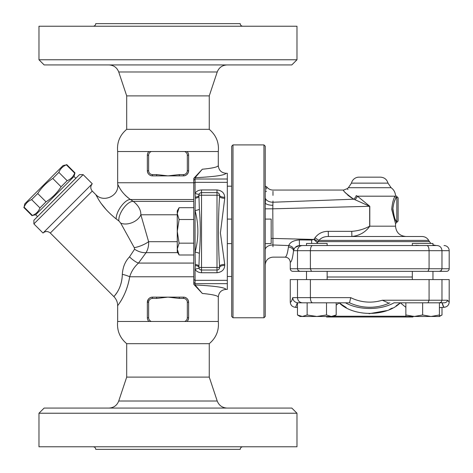 <?xml version="1.0" encoding="UTF-8"?>
<svg xmlns="http://www.w3.org/2000/svg" width="473" height="473" viewBox="0 0 473 473"><rect width="100%" height="100%" fill="white"/><g stroke="black" fill="none" stroke-linecap="round" stroke-linejoin="round"><path stroke-width="0.71" d="M167.974 151.52L117.665 151.52C116.79 142.539 119.805 135.142 126.699 129.324L209.255 129.324C216.167 135.254 219.176 142.657 218.29 151.52L148.912 151.52A5.162 5.162 0 0 0 147.34 155.233L147.464 154.08M209.255 129.324L209.255 95.889L217.225 71.985C218.993 67.556 222.257 65.203 227.016 64.931M44.137 64.931L291.817 64.931L296.979 59.769L38.975 59.769L44.137 64.931M209.255 95.889L126.699 95.889L118.729 71.985L217.225 71.985M296.979 59.769L296.979 26.228L38.975 26.228L38.975 59.769M242.797 26.228C241.242 26.068 240.379 25.205 240.219 23.65L95.735 23.65C95.581 25.211 94.718 26.074 93.157 26.228M95.759 194.563L98.183 198.855C102.156 205.773 108.163 212.472 116.21 218.952A12.901 5.233 123 0 1 121.076 206.405A12.901 5.233 123 0 1 130.436 199.517C125.345 195.828 121.602 191.719 119.202 187.19L117.736 184.369C119.338 195.828 103.475 203.189 95.759 194.563L92.265 191.068L50.309 233.029L113.887 296.612C116.358 299.155 117.617 302.194 117.665 305.735L117.665 321.48L218.29 321.48C219.165 330.461 216.149 337.858 209.255 343.676L126.699 343.676L126.699 377.111L118.729 401.015C116.979 405.462 113.715 407.815 108.938 408.069M227.016 408.069C222.257 407.797 218.993 405.444 217.225 401.015L118.729 401.015M296.979 413.231L291.817 408.069L44.137 408.069L38.975 413.231L296.979 413.231L296.979 446.772L38.975 446.772L38.975 413.231M209.255 343.676L209.255 377.111L126.699 377.111M209.255 377.111L217.225 401.015M93.157 446.772C94.718 446.926 95.581 447.789 95.735 449.35L240.219 449.35C240.379 447.795 241.242 446.932 242.797 446.772M226.023 289.387C224.923 287.418 214.606 285.94 195.065 284.959L202.314 293.449C212.702 294.46 218.023 295.702 218.29 297.162C218.739 292.444 221.323 289.854 226.023 289.387L227.318 289.387L227.318 173.289L226.023 173.289C221.323 172.828 218.739 170.239 218.29 165.52C218.023 166.981 212.702 168.217 202.314 169.233L195.065 177.724C214.606 176.736 224.923 175.258 226.023 173.289M195.065 284.959L195.065 269.462C196.543 271.52 198.69 272.608 201.516 272.732L216.995 272.732C221.861 272.146 224.439 269.711 224.734 265.424A5.162 2.034 0 0 0 219.578 267.458L219.578 266.376A5.162 1.975 -0 0 1 224.734 264.401L220.406 232.964L224.734 198.276A5.162 1.975 0 0 1 219.578 196.307C218.053 219.661 218.053 243.016 219.578 266.376M224.734 198.276L224.734 197.253A5.162 2.034 0 0 1 219.578 195.219A2.578 2.578 0 0 0 216.995 192.641L201.516 192.641L201.516 189.951C198.69 190.075 196.543 191.163 195.065 193.215L195.065 177.724M224.734 197.253C224.433 192.96 221.855 190.524 216.995 189.951L216.995 192.641L217.793 192.765M217.84 192.783L218.443 193.085M218.715 193.291L219.176 193.841M219.33 194.125L219.578 195.219A2.578 2.578 0 0 0 216.995 192.641L216.995 195.219L219.578 195.219L219.578 196.307M231.705 146.198L231.705 316.478L232.994 317.767L232.994 144.909L231.705 146.198M263.952 317.767L265.241 316.478L265.241 146.198L263.952 144.909L263.952 317.767L232.994 317.767M263.952 144.909L232.994 144.909M227.318 243.595L231.705 243.595M184.553 151.52A3.873 3.873 0 0 1 187.326 155.233L187.326 170.712A3.873 3.873 0 0 1 183.459 174.578L179.297 174.578L179.297 175.867L167.974 175.867L156.658 174.578L152.495 174.578A3.873 3.873 0 0 1 148.628 170.712L148.628 155.233A3.873 3.873 0 0 1 151.401 151.52M148.173 152.418L148.912 151.52M147.416 318.66L147.34 317.767A5.162 5.162 0 0 0 148.912 321.48M152.075 297.145L150.503 297.535M149.308 298.232L148.729 298.765M187.716 320.682L188.526 318.743M187.042 321.48A5.162 5.162 0 0 0 188.615 317.767L188.609 302.011M188.437 300.952L188.012 299.864M186.646 298.232L185.451 297.535M183.873 297.145L179.297 297.133L179.297 298.422L183.459 298.422A3.873 3.873 0 0 1 187.326 302.288L187.326 317.767A3.873 3.873 0 0 1 184.553 321.48M188.615 302.288A5.162 5.162 0 0 0 183.459 297.133C186.533 297.375 188.254 299.096 188.615 302.288L187.326 302.288M156.658 298.422L167.974 297.133L152.495 297.133L152.495 298.422L156.658 298.422L156.658 297.133L152.495 297.133A5.162 5.162 0 0 0 147.34 302.288L147.34 317.767L148.628 317.767L148.628 302.288L147.34 302.288L148.41 299.137L149.385 298.173M179.297 298.422L167.974 297.133L179.297 297.133M187.326 170.712L188.615 170.712C188.254 173.904 186.533 175.625 183.459 175.867L179.297 175.867L183.459 175.867A5.162 5.162 0 0 0 188.615 170.712L188.615 155.233A5.162 5.162 0 0 0 187.042 151.52L187.71 152.306M148.628 155.233L147.34 155.233L147.34 170.712A5.162 5.162 0 0 0 152.495 175.867L156.658 175.867L156.658 174.578M179.297 174.578L167.974 175.867L152.495 175.867C149.421 175.625 147.7 173.904 147.34 170.712L147.34 170.913M188.538 154.34L188.615 155.233L187.326 155.233M147.517 172.054L147.948 173.142M149.308 174.768L150.503 175.465M152.075 175.855L152.495 175.867L152.495 174.578M183.879 175.855L185.451 175.465M186.646 174.768L188.012 173.136M188.437 172.048L188.609 170.99M24.767 203.839L63.08 165.532L66.386 164.852C62.814 166.307 60.302 168.82 58.853 172.391L52.775 178.469C46.691 182.43 41.671 187.456 37.704 193.54L31.626 199.612C28.055 201.066 25.548 203.579 24.093 207.15L24.767 203.839M75.846 178.297L74.025 176.476L35.712 214.789L32.406 215.463C35.978 214.009 38.484 211.496 39.939 207.925L46.017 201.853C52.101 197.885 57.121 192.86 61.088 186.782L67.16 180.704C70.731 179.249 73.244 176.736 74.699 173.165L74.988 172.881L66.675 164.569M67.16 180.704L58.853 172.391M74.699 173.165L66.386 164.852M61.088 186.782L52.775 178.469M46.017 201.853L37.704 193.54M39.939 207.925L31.626 199.612M32.406 215.463L24.093 207.15M37.538 216.61L35.712 214.789M218.29 297.162L218.29 321.48M202.314 169.233L193.776 178.362L193.776 284.314L202.314 293.449M116.21 218.952L118.9 220.962L120.721 223.126L134.255 247.651L134.58 249.206L129.519 256.874C125.179 261.344 122.779 267.162 122.324 274.322A12.901 2.909 -168.6 0 1 129.697 276.764C126.847 294.709 117.895 305.138 117.712 305.67C116.364 306.918 126.392 296.654 129.697 276.764L129.673 276.894M124.996 194.982L126.539 196.478M127.302 197.146L128.697 198.276M106.573 210.113L101.63 204.023M96.368 195.698L96.114 195.231M118.9 220.962A12.901 5.581 123.4 0 1 123.518 208.244A12.901 5.581 123.4 0 1 133.297 201.38L130.436 199.517L193.776 199.517M120.721 223.126A12.901 8.431 157.5 0 0 140.853 214.783C140.936 209.929 138.418 205.459 133.297 201.38L193.776 201.38M134.255 247.651A12.901 4.038 157.5 0 0 148.623 241.697L140.853 214.783L177.263 214.783M134.58 249.206A12.901 7.81 -152.1 0 0 146.098 252.641C148.002 249.336 148.841 245.688 148.623 241.697L177.263 241.697M129.519 256.874A12.901 4.121 -135.7 0 0 138.465 263.083L146.098 252.641L177.736 252.641M193.776 276.764L129.697 276.764C131.334 271.472 134.255 266.914 138.465 263.083L193.776 263.083M123.772 266.405L123.973 265.832M122.324 274.322C121.815 290.564 112.68 297.369 113.928 296.565C114.046 296.151 122.01 289.003 122.324 274.322M113.887 296.612L114.419 295.992M115.028 295.247L116.754 292.882M121.933 279.165L122.028 278.437M92.265 191.068C90.302 188.638 90.302 186.208 92.265 183.772L43.008 233.029C45.443 231.037 47.874 231.037 50.309 233.029M83.147 174.649L79.499 174.649L33.89 220.258L33.89 223.906L83.147 174.649L92.265 183.772M218.29 151.52L218.29 165.52M265.241 243.595L271.177 243.595L271.177 219.088L265.241 219.088M179.096 207.688L177.263 213.601L177.263 210.857L179.096 207.688L193.776 207.688M179.096 219.513L177.263 231.338L177.263 213.601L179.096 219.513L193.776 219.513M179.096 254.994L177.263 251.825L177.263 249.082L179.096 254.994L193.776 254.994M179.096 243.169L177.263 249.082L177.263 231.338L179.096 243.169L193.776 243.169M418.617 245.457L417.44 245.381M416.618 245.327L415.921 245.298M412.539 245.528L432.961 245.528L412.32 245.528L412.32 243.465L432.961 243.465L432.961 244.843L436.147 245.528M439.518 271.331L441.256 270.574L441.971 268.753L290.268 268.753A2.602 2.578 0 0 0 292.87 271.331L446.601 271.331A2.602 2.578 180 0 0 449.196 268.753L441.971 268.753L441.971 250.69C441.676 247.562 440.038 245.842 437.064 245.528L299.439 245.528L306.51 245.528L306.51 243.465L327.145 243.465L327.145 245.528L306.51 245.528L326.908 245.528M326.926 245.528L318.962 245.528M272.874 241.945L272.956 244.973C272.992 261.043 272.992 261.043 272.956 244.973L272.791 208.812L369.791 206.293L357.422 196.183A5.162 2.188 -59.7 0 1 354.957 199.695L369.673 206.293L369.673 226.183C364.08 229.186 358.108 230.907 351.758 231.338L328.262 231.338C322.704 231.303 318.276 233.467 314.977 237.842L314.173 239.072L318.169 241.632L318.962 240.402L317.401 242.791L313.865 239.456L311.624 240.042L311.648 243.465M428.721 240.402C427.178 237.895 424.937 236.601 421.999 236.5L328.392 236.5C324.312 236.476 321.167 237.777 318.962 240.402L428.721 240.402L429.425 241.632L318.169 241.632M200.351 192.919L200.789 192.748M219.49 268.138L219.295 268.64M199.044 268.197L198.938 267.458A2.578 2.578 0 0 0 201.516 270.042L200.321 269.746M198.938 266.376L199.37 253.362C200.611 238.682 200.611 223.995 199.37 209.314L198.938 196.307A5.162 1.975 0 0 1 195.296 198.193L195.065 210.556C198.802 224.409 198.802 238.268 195.065 252.127L195.296 264.49A5.162 1.975 180 0 1 198.938 266.376L198.938 267.458A5.162 2.034 0 0 0 195.296 265.513L195.065 269.462A5.162 1.957 -33.6 0 1 199.37 268.889M195.296 264.49L195.296 265.513M199.37 193.794A5.162 1.957 -146.4 0 1 195.065 193.215L195.296 197.164A5.162 2.034 180 0 0 198.938 195.219L199.044 194.486M195.296 197.164L195.296 198.193M199.37 253.362A5.162 1.224 -170.7 0 0 195.065 252.127L195.065 210.556A5.162 1.224 -9.3 0 0 199.37 209.314M216.995 272.732L216.995 270.042L201.516 270.042L201.516 192.641A2.578 2.578 0 0 0 198.938 195.219L198.938 196.307M216.995 270.042A2.578 2.578 0 0 0 219.578 267.458L216.995 267.458L216.995 270.042M265.241 188.644C265.69 185.375 265.69 185.375 265.241 188.644L265.247 188.615M265.383 187.574L265.459 187.042M306.51 279.584L306.51 271.331L432.961 271.331L432.961 279.584L432.961 271.331M412.32 279.584L412.32 271.331M311.465 271.331L310.394 268.753L310.394 250.69C310.525 247.562 311.234 245.842 312.529 245.528L426.936 245.528C428.231 245.842 428.946 247.562 429.07 250.69L449.196 250.69A5.197 5.162 180 0 0 443.999 245.528M306.51 245.528L302.401 245.528C299.427 245.842 297.789 247.562 297.493 250.69L429.07 250.69L429.07 268.753L428.006 271.331M336.191 314.983L333.595 316.478L331.348 316.478L336.191 314.983L336.191 302.809M297.464 314.983L302.306 316.478L300.059 316.478L297.464 314.983L297.464 302.809L326.512 302.809L326.512 314.983L331.348 316.478L316.827 316.478L326.512 314.983M307.143 314.983L316.827 316.478L302.306 316.478L307.143 314.983L307.143 302.809M405.869 314.983L414.253 316.478L405.869 316.478L405.869 302.809M422.637 314.983L431.021 316.478L414.253 316.478L422.637 314.983L422.637 302.809L428.006 302.809L429.07 300.225L429.07 279.584L290.268 279.584L290.268 302.117C290.534 305.091 292.148 306.811 295.105 307.273L297.464 307.438M439.411 314.983L439.411 316.478L431.021 316.478L439.411 314.983L439.411 302.809L442.131 302.809L443.704 306.936L444.36 307.273C443.579 307.308 442.834 305.818 442.131 302.809M439.411 316.141L442.001 314.983L442.001 307.438M442.001 314.983L439.411 316.478L437.164 316.478M326.512 302.809L349.517 302.809L350.724 297.647L292.704 297.647C292.988 300.467 294.531 302.176 297.346 302.767L295.767 306.936L295.105 307.273M336.191 305.18L339.129 302.809L345.473 302.809C358.865 310.377 380.605 310.377 393.991 302.809L422.637 302.809M428.006 302.809L444.265 302.809C446.069 302.637 447.162 301.78 447.547 300.225L449.196 302.117C448.93 305.091 447.316 306.811 444.36 307.273L439.411 307.616M316.786 243.465L317.401 242.791M449.196 302.117L449.196 279.584L429.07 279.584M306.51 271.331L299.669 271.313L297.872 270.124L297.493 268.753L297.493 250.69L293.544 250.69A5.162 3.595 6.8 0 0 288.412 247.083C287.489 253.652 286.378 257.005 285.071 257.141C288.223 257.436 289.955 259.157 290.268 262.296C291.545 261.977 292.639 258.11 293.544 250.69L293.81 249.833A5.162 3.341 15.5 0 0 288.749 245.564L288.412 247.083M326.134 316.478L326.648 316.999L412.817 316.999L413.591 316.224M405.869 316.224L334.044 316.224M346.289 307.586L339.129 302.826C353.437 316.922 386.027 316.922 400.335 302.826L396.108 305.836M392.312 308.047L389.634 309.366M386.612 310.625L369.029 313.723M400.335 302.809L405.869 307.355M382.332 300.243L388.227 302.809M310.394 279.584L310.394 297.647C310.525 300.775 311.234 302.495 312.529 302.809M297.978 302.809L297.346 302.767M441.971 279.584L441.971 300.225L447.547 300.225M439.518 302.809L441.256 302.052L441.971 300.225L382.302 300.225A42.605 42.605 0 0 1 350.724 297.647M302.401 302.809C299.427 302.495 297.789 300.775 297.493 297.647L297.493 279.584M265.27 204.667L265.631 198.831C266.932 182.945 266.932 182.945 265.631 198.831L265.241 198.595M265.241 186.191L266.677 186.811L266.417 189.088M266.222 190.95L266.151 191.736M265.643 198.672L265.631 198.831A7.739 4.949 -0 0 0 272.956 202.231C272.992 186.161 272.992 186.161 272.956 202.231L353.692 199.204A5.162 2.489 120.7 0 0 356.352 195.68C343.877 186.711 343.877 186.711 356.352 195.68L356.163 195.586M265.335 203.248L265.312 203.727M265.241 208.812L272.791 208.812L272.956 201.888M351.758 231.338L351.882 236.5L328.392 236.5L328.262 231.338M351.469 183.128L387.996 183.128C386.867 179.403 384.354 177.41 380.463 177.162L359.001 177.162A7.739 7.739 0 0 0 351.469 183.128L348.359 187.716L347.188 188.662L347.974 189.549M354.957 199.695L353.692 199.204C345.881 193.469 342.541 190.43 343.664 190.087C343.096 191.08 346.443 194.119 353.692 199.204L352.598 198.583M351.924 198.187L347.667 195.047M351.882 236.5C359.563 235.637 365.528 232.196 369.791 226.183L369.791 206.293M314.977 237.842L318.962 240.402M348.359 187.716L391.112 187.716C393.707 189.602 395.168 192.144 395.499 195.325L398.112 197.803L398.112 221.021L396.823 222.31C395.57 221.547 394.234 217.249 392.809 209.409C393.459 203.656 394.63 199.647 396.333 197.383A1.289 1.183 26.4 0 1 395.067 196.183C395.647 195.047 395.647 195.047 395.067 196.183L357.422 196.183L356.352 195.68M293.81 249.833C294.649 247.355 296.524 245.925 299.439 245.528L295.347 247.349M285.071 257.141L272.98 257.141C268.28 257.602 265.702 260.18 265.241 264.88M299.439 245.528L299.326 239.935C293.502 240.408 289.973 242.282 288.749 245.564L272.956 244.973L272.956 246.74M311.624 240.042L299.326 239.935M272.98 191.246L272.968 195.367M272.956 201.019L272.956 201.415M290.268 268.753L290.268 262.296M272.956 244.973A7.739 4.949 0 0 0 265.241 249.921M314.173 239.072L313.865 239.456L271.177 238.392M395.067 196.183C393.447 198.672 392.33 203.083 391.709 209.409L395.534 223.599L395.534 226.183L369.673 226.183M396.327 197.389L395.434 199.121M395.014 200.02L394.234 201.924M392.844 208.25L394.251 216.936M395.387 219.602L396.823 222.31L395.534 223.599M396.333 197.383C396.936 196.224 396.936 196.224 396.333 197.383L396.339 197.371M449.196 268.753L449.196 250.69M193.776 282.375L195.065 283.658L227.318 283.658M227.318 179.019L195.065 179.019L193.776 180.308M193.776 183.075L195.065 182.341L227.318 182.341M188.615 317.767L187.326 317.767M183.459 297.133L183.459 298.422M151.401 321.48A3.873 3.873 0 0 1 148.628 317.767M148.628 302.288A3.873 3.873 0 0 1 152.495 298.422M183.459 175.867L183.459 174.578M148.628 170.712L147.34 170.712M193.776 182.755L117.665 182.755L117.736 184.369M201.516 270.042L201.516 272.732M224.734 265.424L224.734 264.401M216.995 189.951L201.516 189.951M227.318 280.335L195.065 280.335L193.776 279.608M201.516 192.641A2.578 2.578 0 0 0 198.938 195.219L216.995 195.219L216.995 267.458L198.938 267.458M412.32 277.007L327.145 277.007M349.547 302.791A47.749 47.749 0 0 0 389.894 302.809M292.704 297.647C291.936 300.763 291.126 302.253 290.268 302.117M265.241 202.988L265.347 203.053A7.739 2.661 0 0 0 272.868 205.276M396.823 196.508L396.823 222.31M118.729 71.985C116.979 67.538 113.715 65.185 108.938 64.931M126.699 95.889L126.699 129.324M117.665 321.48C116.79 330.461 119.805 337.858 126.699 343.676M227.318 219.088L231.705 219.088M74.025 176.476L74.988 172.881M32.117 215.753L23.804 207.44M33.89 223.906L43.008 233.029M117.665 151.52L117.665 182.755M327.145 279.584L327.145 271.331M432.961 245.528L432.961 243.465M429.425 241.632L430.885 243.465M347.188 188.662L343.652 190.057L272.98 190.057C270.361 189.992 268.256 188.91 266.683 186.811M231.705 186.191L227.318 186.191M231.705 276.492L227.318 276.492M395.534 226.183C396.149 232.444 399.584 235.885 405.852 236.5M391.112 187.716L387.996 183.128"/></g></svg>
